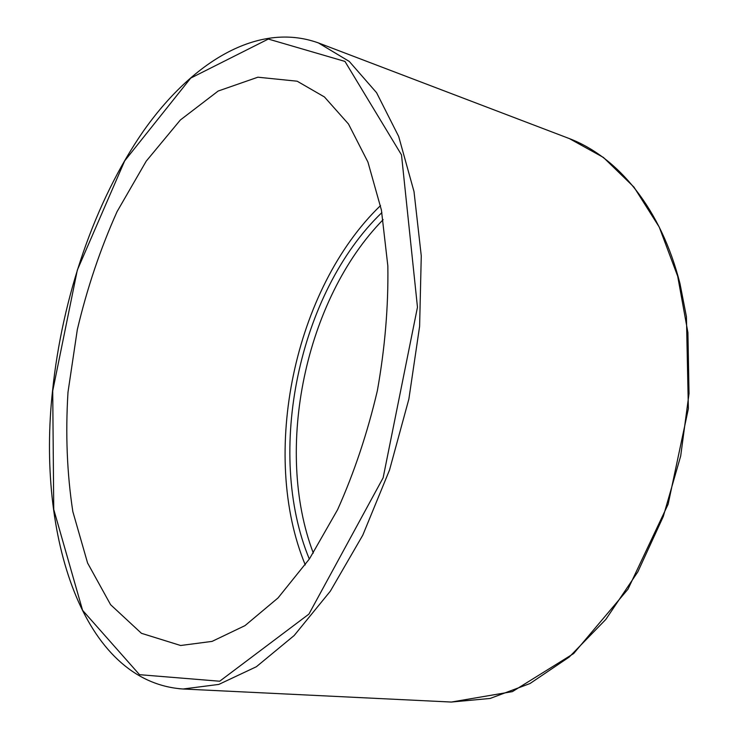 <?xml version="1.0" encoding="UTF-8"?>
<svg xmlns="http://www.w3.org/2000/svg" width="739" height="739" viewBox="0 0 739 739"><rect width="100%" height="100%" fill="white"/><g stroke="black" fill="none" stroke-linecap="round" stroke-linejoin="round"><path stroke-width="1.11" d="M180.639 645.498L212.056 641.397L244.997 625.628L278.03 597.943L309.484 558.832L337.612 509.651C354.221 472.544 367.468 432.897 377.361 390.7C384.954 348.051 388.455 306.482 387.846 265.994L381.407 210.024L367.93 162.063L348.494 124.023L324.439 96.957L297.17 81.207L257.883 77.207L218.171 91.036L180.353 119.995L146.22 161.157L117.076 211.613C100.356 248.877 87.1 288.219 77.318 329.631L67.997 392.16C65.411 433.858 67.018 473.671 72.838 511.6L87.581 562.998L110.601 604.705L141.435 633.305L180.639 645.498M380.52 205.581C294.298 288.561 259.583 454.319 305.272 564.919M381.887 212.573C298.787 292.404 265.236 452.601 309.327 559.072M383.125 219.668C305.346 298.981 273.883 449.21 313.308 553.068M52.718 390.903L77.318 270.104L124.669 160.89L190.699 78.112L268.331 39.056L344.956 61.42L401.499 154.885L417.47 307.212L383.135 477.8L308.92 614.1L219.686 681.229L139.514 674.679L82.583 610.322L53.744 509.439L52.718 390.903M178.958 688.702L183.106 688.997L218.818 684.416L256.368 666.735L294.177 635.512L330.324 591.191L362.775 535.202L389.527 470.022L408.87 399.069L419.613 326.305L421.267 255.879L414.006 191.567L398.681 136.466L376.576 92.708L349.279 61.439L318.398 42.917C257.791 21.117 191.724 62.335 143.209 131.394C94.647 201.479 62.279 296.949 52.524 391.042C36.784 534.5 82.205 682.18 183.106 688.997L451.317 702.05L490.114 698.457L529.992 683.538L569.206 657.054L605.823 619.43L637.812 571.894L663.289 516.496L680.693 455.991L689.025 393.582L687.917 332.624L677.691 276.247L659.243 227.085L633.951 187.087L603.412 157.435L569.316 138.572L318.398 42.917M569.316 138.572C618.284 157.241 661.119 208.86 680 283.684L686.429 316.745L688.369 408.676L668.13 504.247L627.974 589.195L573.64 653.572L512.395 691.63L451.317 702.05"/></g></svg>
